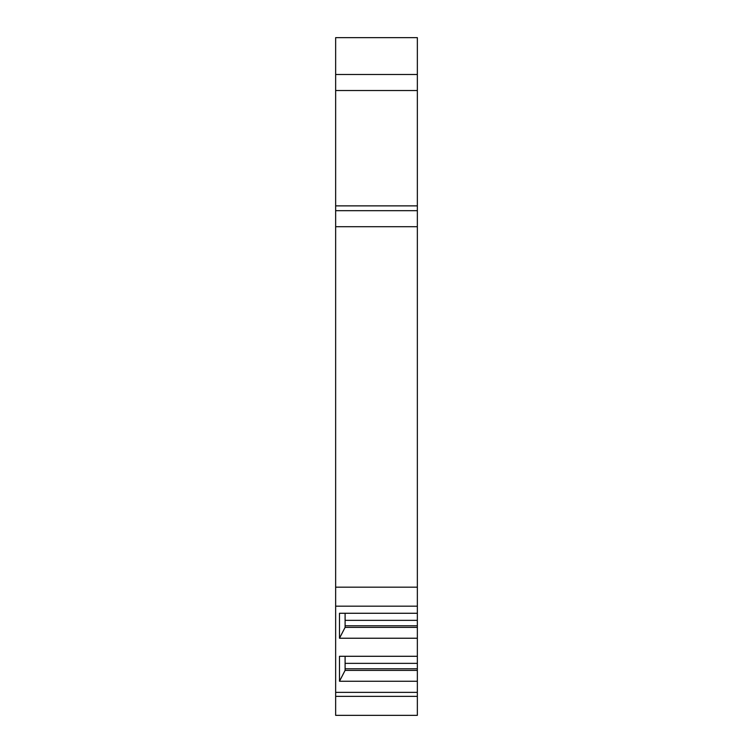 <?xml version="1.0" encoding="UTF-8"?>
<svg xmlns="http://www.w3.org/2000/svg" width="753" height="753" viewBox="0 0 753 753"><rect width="100%" height="100%" fill="white"/><g stroke="black" fill="none" stroke-linecap="round" stroke-linejoin="round"><path stroke-width="1.13" d="M335.65 37.65L417.35 37.65L335.65 37.65L335.65 90.52L417.35 90.52L417.35 613.271L339.49 613.271L339.49 638.233L345.1 627.381L345.1 613.271M335.65 696.356L417.35 696.356L417.35 715.35L335.65 715.35L335.65 587.18L417.35 587.18M417.35 226.7L335.65 226.7L335.65 587.18M335.65 226.7L335.65 90.52M417.35 37.65L417.35 90.52M417.35 696.356L417.35 613.271M417.35 210.68L335.65 210.68M335.65 74.5L417.35 74.5L335.65 74.5M381.931 715.35L402.13 715.35M335.65 606.174L417.35 606.174M417.35 692.355L335.65 692.355M417.35 681.249L339.49 681.249L339.49 656.287L417.35 656.287M417.35 638.233L339.49 638.233M417.35 625.771L345.1 625.771M417.35 627.381L345.1 627.381M339.49 681.249L345.1 670.386L345.1 656.287M417.35 668.786L345.1 668.786M417.35 670.386L345.1 670.386M417.35 205.87L335.65 205.87M417.35 620.35L345.1 620.35M417.35 663.365L345.1 663.365"/></g></svg>

